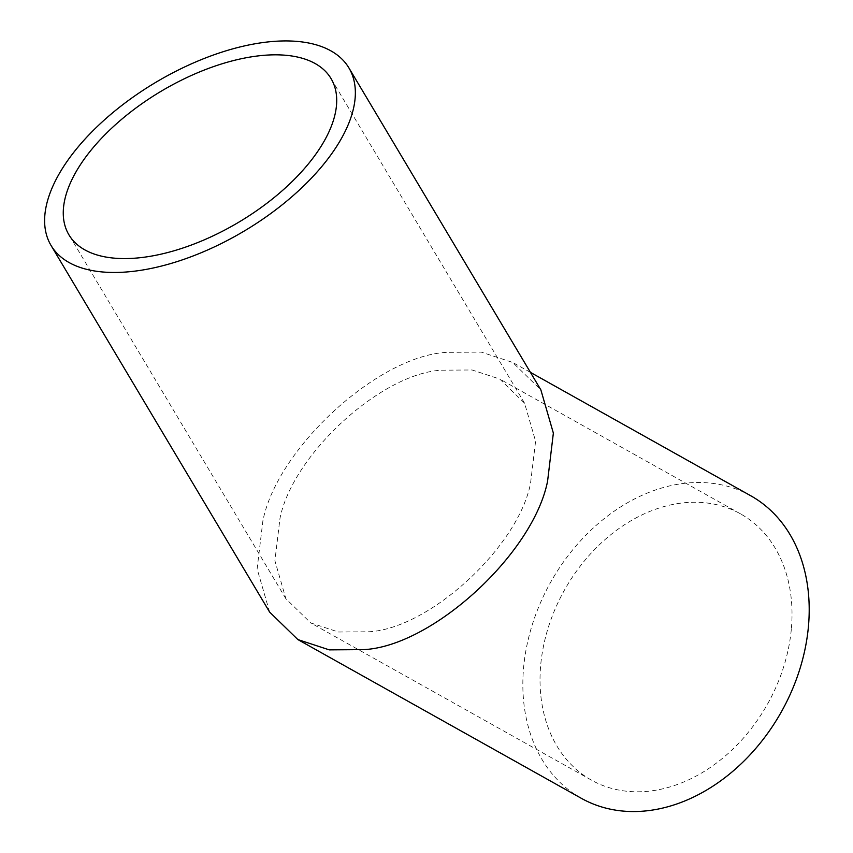 <?xml version="1.0" encoding="UTF-8"?>
<svg xmlns="http://www.w3.org/2000/svg" width="853" height="853" viewBox="0 0 853 853"><rect width="100%" height="100%" fill="white"/><g stroke="black" fill="none" stroke-linecap="round" stroke-linejoin="round"><path stroke-width="0.64" stroke-dasharray="4.26 3.2" d="M368.603 631.785C428.952 628.97 517.995 547.413 530.513 483.491L535.588 441.246L524.584 403.224L499.741 379.031L472.093 369.978L441.875 370.191C381.536 372.996 292.494 454.553 279.965 518.485L274.901 560.73L285.894 598.753L310.748 622.935L338.396 631.998L368.603 631.785M791.296 629.525A152.57 116.434 119.2 0 1 716.819 762.795A152.57 116.434 119.2 0 1 591.481 780.143A152.57 116.434 119.2 0 1 540.749 664.53A152.57 116.434 119.2 0 1 615.237 531.259A152.57 116.434 119.2 0 1 740.575 513.901A152.57 116.434 119.2 0 1 791.296 629.525M750.736 495.753A173.383 132.311 -60.8 0 0 608.306 515.468A173.383 132.311 -60.8 0 0 523.667 666.907A173.383 132.311 -60.8 0 0 581.309 798.301M269.623 612.081L257.126 568.876L262.884 520.874C277.118 448.23 378.305 355.552 446.876 352.353L481.209 352.108L512.621 362.408L540.866 389.885M591.481 780.143L310.748 622.935M285.894 598.753L68.933 234.831M530.417 372.366L512.621 362.408M740.575 513.901L499.741 379.031M524.584 403.224L331.039 78.572"/><path stroke-width="1.28" d="M145.213 257.073A152.57 76.12 149.2 0 1 68.933 234.831A152.57 76.12 149.2 0 1 109.44 130.306A152.57 76.12 149.2 0 1 254.77 56.341A152.57 76.12 149.2 0 1 331.039 78.572A152.57 76.12 149.2 0 1 290.532 183.096A152.57 76.12 149.2 0 1 145.213 257.073M348.909 67.92A173.383 86.505 -30.8 0 0 262.234 42.65A173.383 86.505 -30.8 0 0 97.093 126.702A173.383 86.505 -30.8 0 0 51.063 245.483A173.383 86.505 -30.8 0 0 137.738 270.753A173.383 86.505 -30.8 0 0 302.89 186.7A173.383 86.505 -30.8 0 0 348.909 67.92L540.866 389.885L553.362 433.1L547.594 481.103C533.37 553.746 432.183 646.425 363.613 649.623L329.279 649.869L297.868 639.569L581.309 798.301A173.383 132.311 -60.8 0 0 723.739 778.576A173.383 132.311 -60.8 0 0 808.377 627.136A173.383 132.311 -60.8 0 0 750.736 495.753L530.417 372.366M297.868 639.569L269.623 612.081L51.063 245.483"/></g></svg>
